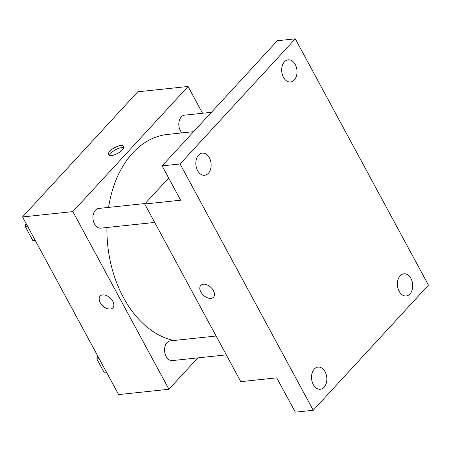 <?xml version="1.0" encoding="UTF-8"?>
<svg xmlns="http://www.w3.org/2000/svg" width="451" height="451" viewBox="0 0 451 451"><rect width="100%" height="100%" fill="white"/><g stroke="black" fill="none" stroke-linecap="round" stroke-linejoin="round"><path stroke-width="0.68" d="M197.797 357.891L168.916 389.264L118.602 394.591L22.55 216.942L137.747 91.801L188.061 86.474L202.538 113.257M168.916 389.264L72.865 211.615L22.55 216.942M102.693 294.898A8.67 5.418 42.6 0 1 111.656 299.56A8.67 5.418 42.6 0 1 112.891 307.836A8.67 5.418 42.6 0 1 102.845 305.953A8.67 5.418 42.6 0 1 100.139 296.093A8.67 5.418 42.6 0 1 102.693 294.898M193.614 131.664L167.535 134.426A104.018 71.14 84 0 0 132.645 153.081A104.018 71.14 84 0 0 108.578 207.404M106.915 227.501A104.018 71.14 84 0 0 173.934 340.494M72.865 211.615L188.061 86.474M216.119 336.023L170.309 340.877A9.905 6.776 84 0 0 166.988 342.653A9.905 6.776 84 0 0 165.139 354.052A9.905 6.776 84 0 0 172.395 360.58L226.312 354.869M145.177 203.525L98.707 208.447A9.905 6.776 84 0 0 95.381 210.222A9.905 6.776 84 0 0 93.537 221.621A9.905 6.776 84 0 0 100.793 228.15L154.704 222.439M181.978 132.898A9.905 6.776 -96 0 1 178.951 122.215A9.905 6.776 -96 0 1 184.577 115.157L211.423 112.316M122.373 149.901A8.67 3.258 151.6 0 1 114.43 154.851A8.67 3.258 151.6 0 1 108.46 154.687A8.67 3.258 151.6 0 1 114.537 147.702A8.67 3.258 151.6 0 1 123.709 146.445A8.67 3.258 151.6 0 1 122.373 149.901M109.508 155.437A8.67 3.258 151.6 0 1 115.636 149.738A8.67 3.258 151.6 0 1 123.766 147.731M112.891 307.83A8.67 5.418 42.6 0 1 102.845 305.947A8.67 5.418 42.6 0 1 100.139 296.093M313.253 410.263L180.084 163.978L295.281 38.837L428.45 285.122L313.253 410.263L295.287 412.163L276.728 377.848L240.789 381.653L144.737 204.004L168.674 178.004M180.084 163.978L162.118 165.878L277.314 40.737L295.281 38.837M144.737 204.004L180.676 200.199L162.118 165.878M203.316 284.243A8.67 5.418 42.6 0 1 212.28 288.905A8.67 5.418 42.6 0 1 213.515 297.175A8.67 5.418 42.6 0 1 203.469 295.292A8.67 5.418 42.6 0 1 200.763 285.438A8.67 5.418 42.6 0 1 203.316 284.243M213.515 297.175A8.67 5.418 42.6 0 1 203.469 295.292A8.67 5.418 42.6 0 1 200.763 285.432M399.163 291.295A11.145 7.622 -96 0 1 397.883 280.139A11.145 7.622 -96 0 1 403.882 273.813A11.145 7.622 -96 0 1 410.946 278.498A11.145 7.622 -96 0 1 412.231 289.655A11.145 7.622 -96 0 1 406.233 295.98A11.145 7.622 -96 0 1 399.163 291.295M283.465 77.313A11.145 7.622 -96 0 1 282.179 66.156A11.145 7.622 -96 0 1 288.183 59.831A11.145 7.622 -96 0 1 295.247 64.51A11.145 7.622 -96 0 1 296.532 75.667A11.145 7.622 -96 0 1 290.529 81.997A11.145 7.622 -96 0 1 283.465 77.313M197.589 170.596A11.145 7.622 -96 0 1 196.303 159.44A11.145 7.622 -96 0 1 202.307 153.114A11.145 7.622 -96 0 1 209.371 157.799A11.145 7.622 -96 0 1 210.656 168.956A11.145 7.622 -96 0 1 204.653 175.281A11.145 7.622 -96 0 1 197.589 170.596M313.293 384.585A11.145 7.622 -96 0 1 312.007 373.428A11.145 7.622 -96 0 1 318.006 367.103A11.145 7.622 -96 0 1 325.075 371.787A11.145 7.622 -96 0 1 326.355 382.944A11.145 7.622 -96 0 1 320.357 389.269A11.145 7.622 -96 0 1 313.293 384.585M35.144 240.236L32.788 240.484L25.222 226.498L26.04 223.392M27.579 226.25L25.222 226.498M106.746 372.661L104.39 372.915L96.83 358.928L97.641 355.822M99.186 358.675L96.83 358.928"/></g></svg>
